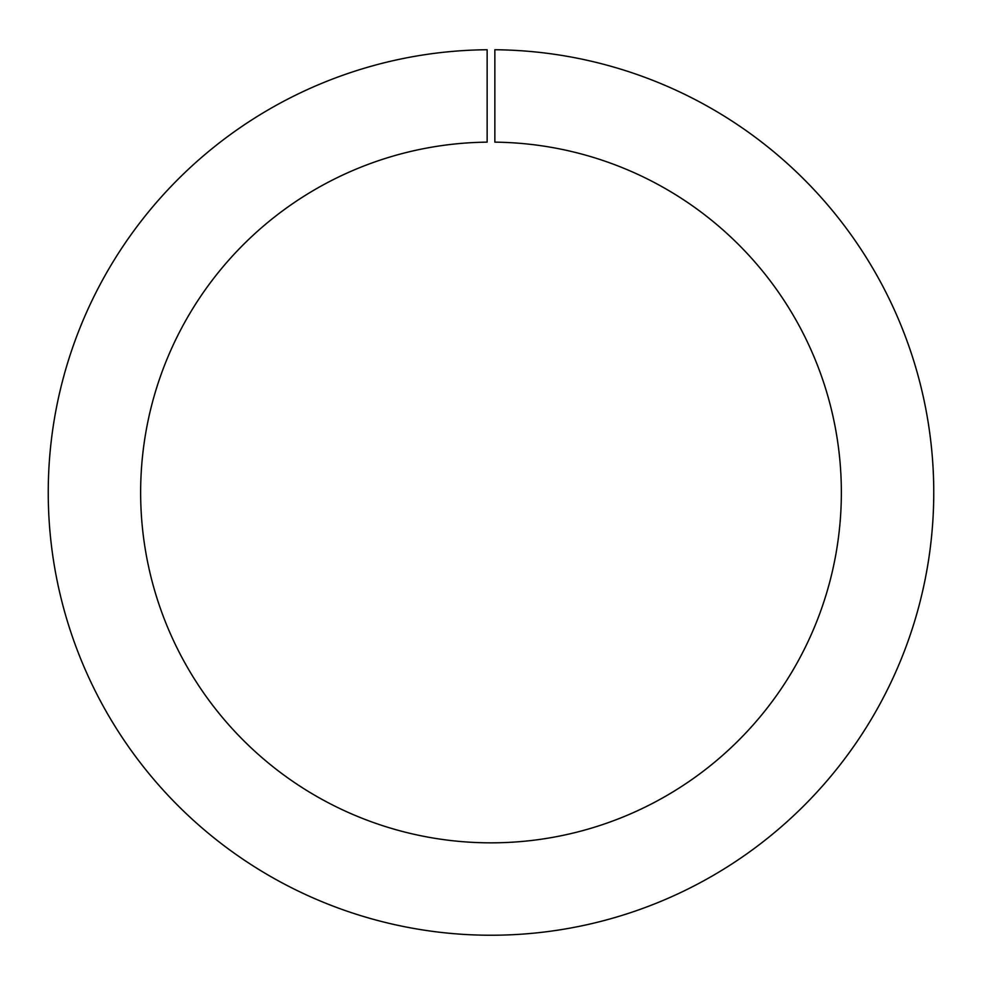 <?xml version="1.0" encoding="UTF-8"?>
<svg xmlns="http://www.w3.org/2000/svg" width="982" height="982" viewBox="0 0 982 982"><rect width="100%" height="100%" fill="white"/><g stroke="black" fill="none" stroke-linecap="round" stroke-linejoin="round"><path stroke-width="1.47" d="M487.146 142.144L487.146 49.738A442.759 442.759 0 0 0 108.204 714.97A442.759 442.759 0 0 0 873.796 714.97A442.759 442.759 0 0 0 494.854 49.738L494.854 142.144A350.353 350.353 0 0 1 793.775 668.767A350.353 350.353 0 0 1 188.225 668.767A350.353 350.353 0 0 1 487.146 142.144"/></g></svg>
